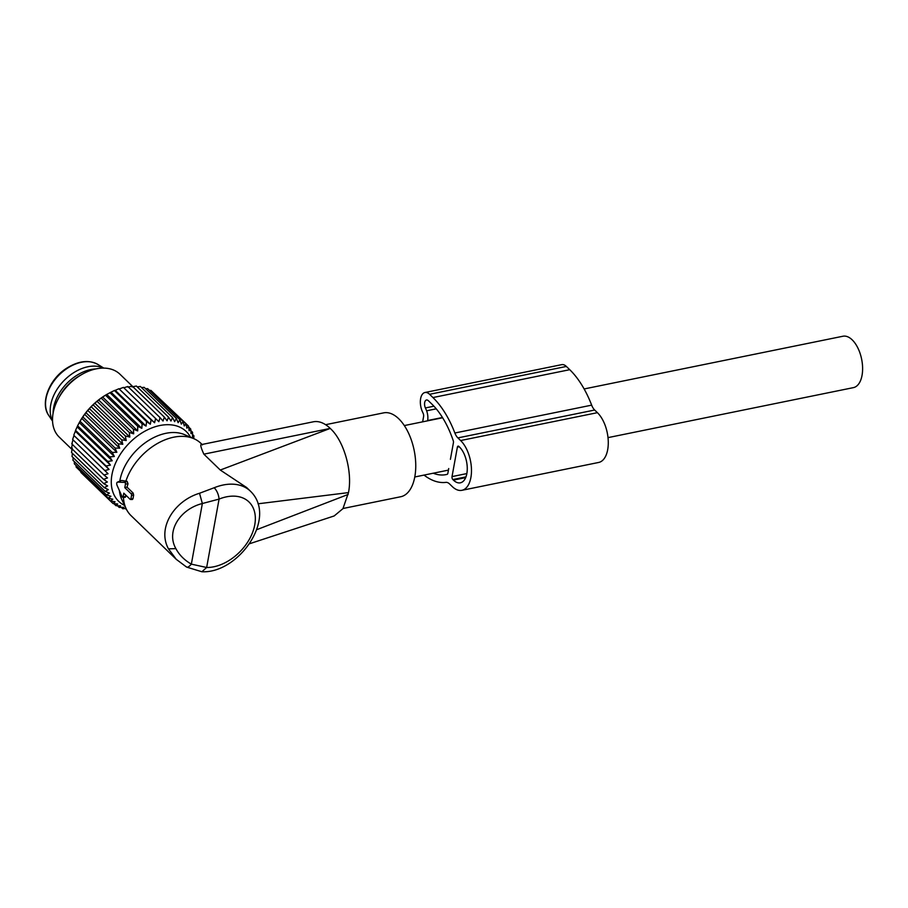 <?xml version="1.0" encoding="UTF-8"?>
<svg xmlns="http://www.w3.org/2000/svg" width="908" height="908" viewBox="0 0 908 908"><rect width="100%" height="100%" fill="white"/><g stroke="black" fill="none" stroke-linecap="round" stroke-linejoin="round"><path stroke-width="1.36" d="M584.128 388.953L842.93 336.244A26.23 13.745 78.5 0 1 852.181 339.842A26.23 13.745 78.5 0 1 862.6 367.57A26.23 13.745 78.5 0 1 853.395 387.637L608.008 437.622M130.468 499.479A1.09 0.568 78.5 0 0 130.9 498.969L131.569 495.28A1.09 0.568 78.5 0 0 131.149 493.804L124.793 487.653L125.452 484.043A1.09 0.568 78.5 0 0 124.725 482.409L117.643 482.114A2.191 1.146 78.5 0 0 117.37 482.159A2.191 1.146 78.5 0 0 117.053 485.303L122.115 496.755A1.09 0.568 78.5 0 0 123.125 496.789L123.783 493.18L130.15 499.332A1.09 0.568 78.5 0 0 130.468 499.479L132.443 499.491M130.9 498.969L132.965 498.787L132.023 499.275L132.965 498.787L133.635 495.11L133.158 493.067L127.007 487.131L128.005 483.816L127.154 481.376L121.581 480.446L117.37 482.159M124.793 487.653L127.007 487.131M122.705 497.312L125.281 497.323L125.747 495.064M123.431 497.312A50.269 34.027 134 0 0 125.531 507.345A50.269 34.027 134 0 0 126.155 508.752A50.269 34.027 134 0 0 131.104 515.687L176.277 559.351L186.605 567.091L201.894 571.756L206.649 567.489L191.35 564.14L202.359 503.52L219.078 499.094C218.669 494.644 217.046 490.853 214.231 487.732L199.522 493.26L202.359 503.52C180.283 508.979 165.812 531.01 175.88 548.625C179.296 554.992 184.449 560.168 191.35 564.14C188.841 567.046 187.127 567.875 186.185 566.649M176.277 559.351L168.479 548.852C157.027 528.229 173.961 501 199.522 493.26M246.658 487.551L220.281 470.038L330.24 428.417A48.079 25.197 78.5 0 0 313.283 421.811L201.917 444.489M202.405 444.909C199.851 443.297 200.339 446.384 203.857 454.159L220.281 470.038M202.064 444.455L200.974 443.399A50.269 34.027 134 0 0 193.869 438.689A50.269 34.027 134 0 0 125.792 481.388M193.869 438.689L184.608 434.671A46.603 31.553 134 0 0 145.348 442.661A46.603 31.553 134 0 0 119.799 481.115M119.413 490.638A46.603 31.553 134 0 0 121.252 498.333A46.603 31.553 134 0 0 121.831 499.638L126.155 508.752M325.597 424.694L383.641 412.868A42.801 22.428 78.5 0 1 408.793 433.672A42.801 22.428 78.5 0 1 400.723 496.744L343.042 508.491M258.008 503.804L348.49 492.601C352.713 471.604 344.007 441.038 330.523 428.701M348.49 492.601L342.94 508.65L334.178 515.948L249.473 543.767M201.837 571.756L201.905 571.756C238.645 573.64 277.927 517.628 250.426 491.194A50.269 34.027 134 0 0 214.231 487.732M256.635 529.727L348.161 494.44M53.095 413.185A37.671 25.503 -46 0 1 75.046 376.502A37.671 25.503 -46 0 1 95.862 368.932M103.546 368.103A37.671 25.503 134 0 0 72.152 373.71A37.671 25.503 134 0 0 52.528 420.892M124.589 505.461A48.578 32.881 -46 0 1 139.56 434.489A48.578 32.881 -46 0 1 190.521 437.236M193.733 438.632L193.915 435.783L192.519 436.861L192.541 432.253L191.021 433.661L190.748 429.041L189.125 430.755L188.569 426.158L186.878 428.19L186.004 423.627L184.267 425.966L183.098 421.494L181.35 424.127L179.863 419.757L178.138 422.674L176.334 418.44L174.654 421.63L172.554 417.566L170.954 421.006L168.548 417.124L167.061 420.813L164.359 417.135L163.009 421.028L160.024 417.601L158.843 421.675L155.586 418.497L154.598 422.742L151.103 419.837L150.319 424.218L146.597 421.596L146.052 426.079L142.113 423.764L141.818 428.315L137.71 426.306L137.687 430.914L133.408 429.212L133.68 433.831L129.276 432.446L129.833 437.054L125.338 435.988L126.201 440.539L121.627 439.79L122.796 444.262L118.188 443.819L119.674 448.189L115.044 448.041L116.848 452.275L112.24 452.411L114.34 456.486L109.789 456.894L112.195 460.776L107.723 461.434L110.424 465.1L106.066 465.997L109.051 469.436L104.817 470.548L108.063 473.726L104 475.02L107.507 477.926L103.626 479.379L107.36 482L103.694 483.589L107.632 485.916L104.204 487.619L108.324 489.628L105.146 491.398L109.425 493.101L106.52 494.917L110.924 496.301L108.313 498.14L112.819 499.207L110.492 501.023L115.066 501.784L113.057 503.554L117.665 503.997L115.963 505.688L120.594 505.847L119.198 507.424L123.806 507.288L122.728 508.741L126.008 508.457M80.857 472.387L113.057 503.554M78.202 469.039L110.492 501.023M76.034 465.452L76.136 467.041L108.313 498.14M74.343 461.627L74.343 463.818L106.52 494.917M73.139 457.587L72.969 460.299L105.146 491.398M72.402 453.353L72.027 456.508L104.204 487.619M72.3 448.121L71.516 452.49L103.694 483.589M72.447 444.035L71.448 448.28L103.626 479.379M108.063 473.726L73.003 439.835L71.823 443.921L104 475.02M73.003 439.835L104.817 470.548M109.051 469.436L73.991 435.545L72.64 439.438M73.991 435.545L106.066 465.997M110.424 465.1L75.364 431.221L73.877 434.898M75.364 431.221L75.546 430.335L107.723 461.434M112.195 460.776L77.135 426.896L75.546 430.335M77.135 426.896L77.611 425.795L109.789 456.894M114.34 456.486L79.291 422.606L77.611 425.795M79.291 422.606L80.063 421.312L112.24 452.411M116.848 452.275L81.788 418.395L80.063 421.312M81.788 418.395L82.866 416.942L115.044 448.041M119.674 448.189L84.614 414.309L82.866 416.942M84.614 414.309L85.999 412.72L118.188 443.819M122.796 444.262L87.736 410.382L85.999 412.72M87.736 410.382L89.449 408.691L121.627 439.79M126.201 440.539L91.141 406.659L89.449 408.691M91.141 406.659L93.149 404.889L125.338 435.988M129.833 437.054L94.772 403.175L93.149 404.889M94.772 403.175L97.099 401.347L129.276 432.446M133.68 433.831L98.62 399.951L97.099 401.347M98.62 399.951L101.231 398.113L133.408 429.212M137.687 430.914L102.627 397.034L101.231 398.113M106.906 394.356A51.086 34.583 134 0 0 106.826 394.401A51.086 34.583 134 0 0 102.161 397.329A51.086 34.583 134 0 0 78.928 423.276A51.086 34.583 134 0 0 78.826 423.457M113.829 503.634L115.963 505.688M117.461 505.745L119.198 507.424M121.309 507.379L122.728 508.741M125.361 508.514L126.507 509.615M141.818 428.315L106.758 394.435L105.532 395.207L137.71 426.306M146.052 426.079L110.992 392.199L106.826 394.401M110.992 392.199L114.408 390.497L146.597 421.596M150.319 424.218L115.259 390.338L114.408 390.497M115.259 390.338L118.914 388.738L151.103 419.837M154.598 422.742L118.914 388.738M119.538 388.862L123.409 387.398L155.586 418.497M123.783 387.795L127.846 386.502L160.024 417.601M127.949 387.149L132.171 386.036L164.359 417.135M132 386.921L136.37 386.025L168.548 417.124M137.278 386.91L140.377 386.468L172.554 417.566M141.512 387.568L144.156 387.341L176.334 418.44M145.575 388.703L147.686 388.658L179.863 419.757M149.423 390.338L150.921 390.383L183.098 421.494M153.055 392.449L186.004 423.627M102.627 397.034L105.532 395.207M192.541 434.455L193.915 435.783M190.85 430.63L192.541 432.253M188.682 427.044L190.748 429.041M186.015 423.696L188.569 426.158M109.936 392.665L142.113 423.764M132.909 386.729L119.97 374.232A43.709 29.589 134 0 0 81.97 374.402A43.709 29.589 134 0 0 77.975 376.911A43.709 29.589 134 0 0 58.089 399.111A43.709 29.589 134 0 0 59.213 437.089L72.038 449.494M81.97 374.402L79.893 375.583A37.886 25.64 134 0 0 76.442 377.762A37.886 25.64 134 0 0 59.202 397L58.089 399.111M422.64 421.834L423.593 416.602A3.28 1.714 78.5 0 0 423.162 413.378L422.356 411.562A13.109 6.878 78.5 0 1 424.955 392.506A13.109 6.878 78.5 0 1 429.575 394.299L432.934 397.556A79.314 41.575 78.5 0 1 454.863 433.002A10.93 5.732 78.5 0 0 457.882 437.894L460.617 440.539A27.319 14.324 78.5 0 1 471.468 469.413A27.319 14.324 78.5 0 1 461.888 490.32A27.319 14.324 78.5 0 1 452.252 486.552L449.517 483.907A10.93 5.732 78.5 0 0 445.885 482.375A79.314 41.575 78.5 0 1 424.036 475.088M457.882 437.894L594.672 410.03L597.407 412.675A27.319 14.324 78.5 0 1 608.269 441.549A27.319 14.324 78.5 0 1 598.678 462.456L461.888 490.32M594.672 410.03A10.93 5.732 78.5 0 1 591.653 405.15A79.314 41.575 78.5 0 0 569.736 369.692L566.365 366.446A13.109 6.878 78.5 0 0 561.746 364.641L424.955 392.506M448.722 468.539L447.86 473.318A2.191 1.146 78.5 0 1 447.179 474.328A71.664 37.557 78.5 0 1 445.998 474.612A71.664 37.557 78.5 0 1 433.218 473.216M450.402 459.334L453.444 442.593A2.191 1.146 78.5 0 0 453.274 440.755A71.664 37.557 78.5 0 0 431.765 403.992L428.406 400.746A5.459 2.86 78.5 0 0 426.476 399.997A5.459 2.86 78.5 0 0 425.398 407.942L433.933 406.205M452.025 476.598L457.371 447.145A2.191 1.146 78.5 0 1 458.097 446.123A2.191 1.146 78.5 0 1 458.869 446.418L459.448 446.974A19.67 10.306 78.5 0 1 467.257 467.768A19.67 10.306 78.5 0 1 460.356 482.818A19.67 10.306 78.5 0 1 453.421 480.116L452.842 479.549A2.191 1.146 78.5 0 1 452.025 476.598L466.848 473.579M436.215 408.793L426.624 410.813L436.249 408.85M427.589 420.835L427.645 420.517A10.93 5.732 78.5 0 0 426.624 410.813M426.635 410.745L425.398 407.942M131.569 495.28L133.635 495.11M131.149 493.804L133.158 493.067M125.452 484.043L128.005 483.816M123.125 496.789L125.69 496.574M124.725 482.409L127.154 481.376M117.643 482.114L121.581 480.446M206.649 567.489L219.078 499.094A41.53 28.114 134 0 1 253.582 508.855A41.53 28.114 134 0 1 244.093 547.07A41.53 28.114 134 0 1 206.649 567.489M168.479 548.852L175.88 548.625M203.857 454.159L330.24 428.417M103.784 368.103L97.996 364.517A35.798 24.232 134 0 0 66.397 368.898A35.798 24.232 134 0 0 48.76 415.455L52.539 421.13M460.617 440.539L597.407 412.675M454.863 433.002L591.653 405.15M432.934 397.556L569.736 369.692M429.575 394.299L566.365 366.446M457.371 447.145L459.221 446.77M452.842 479.549L465.974 476.882M453.421 480.116L465.691 477.619M442.468 417.498L427.645 420.517M414.786 476.972L448.439 470.117M404.321 425.568L442.639 417.759M246.397 487.301L250.426 491.194M48.76 415.455C40.054 403.674 48.726 379.93 65.921 368.693C78.088 360.873 88.78 359.477 97.996 364.517"/></g></svg>
